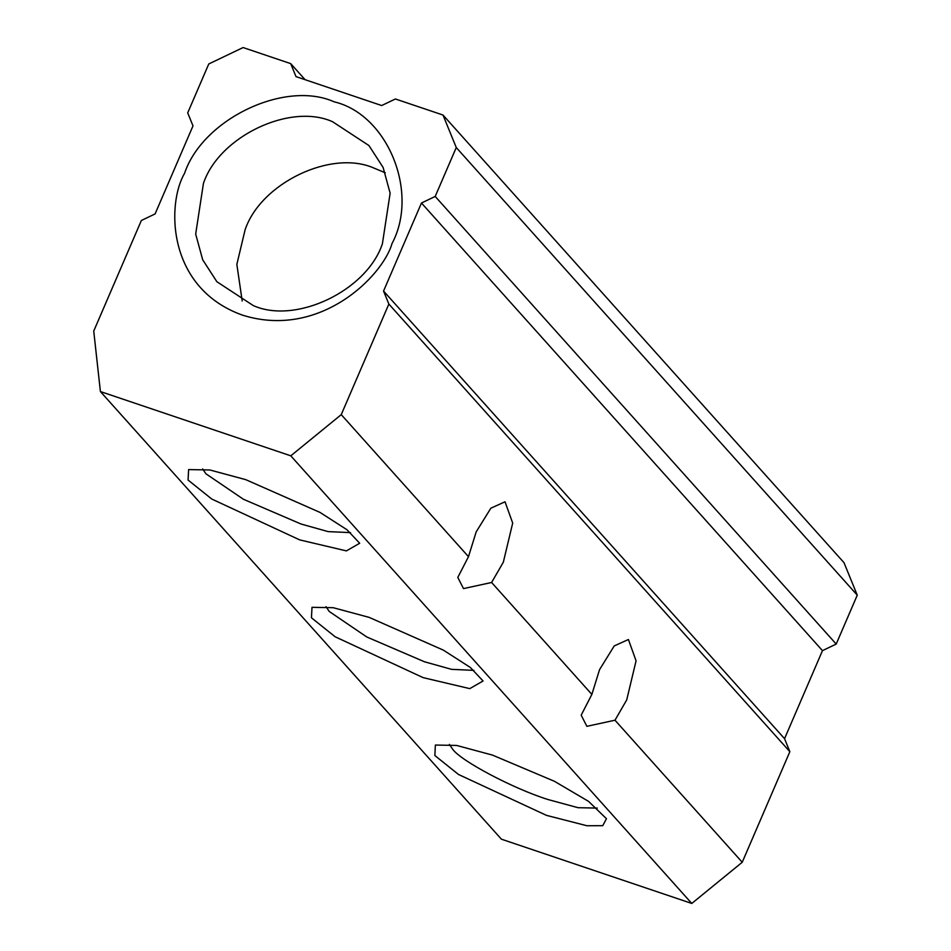 <?xml version="1.0" encoding="UTF-8"?>
<svg xmlns="http://www.w3.org/2000/svg" width="951" height="951" viewBox="0 0 951 951"><rect width="100%" height="100%" fill="white"/><g stroke="black" fill="none" stroke-linecap="round" stroke-linejoin="round"><path stroke-width="1.43" d="M597.287 808.088L578.042 807.696L547.824 799.482C513.302 788.641 460.973 761.002 452.664 749.222L449.407 744.395M546.468 815.364L586.91 825.741L602.756 825.682L606.453 818.716L588.586 801.396L554.457 781.306L492.487 755.106L456.611 745.441L435.38 745.049L434.845 755.522L458.525 774.494L546.468 815.364M369.107 617.365L443.404 650.151L470.376 667.495L483.06 680.987L469.77 688.631L423.088 677.623L335.144 636.766L311.452 617.793L311.999 607.32L333.23 607.701L369.107 617.365M245.715 479.637L320.023 512.423L346.996 529.755L359.68 543.259L346.39 550.891L299.696 539.895L211.764 499.037L188.072 480.053L188.619 469.58L209.838 469.972L245.715 479.637M501.391 839.174L691.781 903.45L290.792 455.826L100.402 391.55L501.391 839.174M473.895 670.36L451.535 669.349L424.431 661.753L366.789 636.98L329.272 611.493L326.027 606.667M350.515 532.619L328.154 531.621L301.051 524.025L243.408 499.251L205.891 473.764L202.646 468.938M691.781 903.45L742.232 862.26L614.988 720.216L586.874 726.326L581.18 715.164L591.867 694.408L491.608 582.487L463.494 588.598L457.8 577.435L468.486 556.668L341.243 414.636L290.792 455.826M742.232 862.26L789.853 751.682L784.551 738.677L822.472 650.639L836.202 644.065L857.267 595.16L456.266 147.536L435.201 196.441L421.471 203.015L383.55 291.054L388.864 304.047L341.243 414.636M100.402 391.55L93.733 331.079L141.354 220.489L155.084 213.927L193.005 125.877L187.704 112.884L208.768 63.967L243.099 47.55L290.697 63.622L295.999 76.615L381.672 105.537L395.402 98.975L443 115.035L844.001 562.671L857.267 595.16M392.038 243.504C419.403 192.304 387.592 114.405 334.205 101.84C284.92 79.741 202.599 119.113 184.518 173.439C166.912 203.217 166.187 287.713 242.362 315.102C319.786 339.566 382.777 276.099 392.038 243.504M443 115.035L456.266 147.536M332.505 121.68C290.007 102.625 219.015 136.575 203.431 183.424L195.68 234.065L202.694 259.789L216.887 281.734L253.311 305.592C295.809 324.648 366.801 290.685 382.385 243.848L390.136 193.208L383.122 167.471L368.929 145.539L332.505 121.68M468.486 556.668L476.178 531.894L490.847 508.203L505.029 501.783L512.696 523.086L503.329 562.196L491.608 582.487M591.867 694.408L599.558 669.623L614.227 645.931L628.409 639.512L636.076 660.826L626.709 699.924L614.988 720.216M789.853 751.682L388.864 304.047M822.472 650.639L421.471 203.015M383.55 291.054L784.551 738.677M435.201 196.441L836.202 644.065M290.697 63.622L305.081 79.682M385.274 172.785L374.147 168.161C331.649 149.105 260.657 183.056 245.073 229.904L236.847 264.39L242.184 300.968"/></g></svg>
